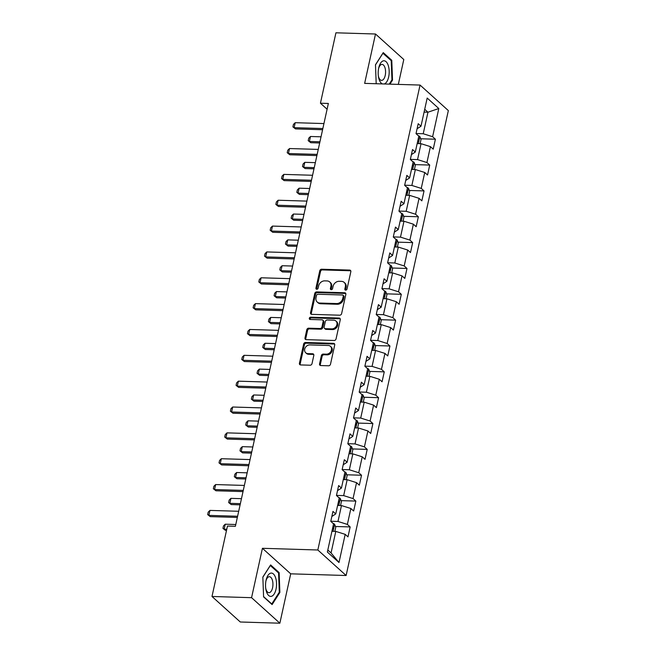 <?xml version="1.0" encoding="UTF-8"?>
<svg xmlns="http://www.w3.org/2000/svg" width="656" height="656" viewBox="0 0 656 656"><rect width="100%" height="100%" fill="white"/><g stroke="black" fill="none" stroke-linecap="round" stroke-linejoin="round"><path stroke-width="0.98" d="M345.687 290.132A1.23 1.009 -47.9 0 0 347.024 289.025L350.829 271.748A1.763 1.443 -47.9 0 0 349.632 270.075L321.661 269.222A1.763 1.443 -47.9 0 0 319.751 270.805L315.946 288.082A1.23 1.009 -47.9 0 0 318.127 288.148L318.619 285.909A5.642 4.617 -47.9 0 1 324.736 280.858L327.065 280.932A5.642 4.617 -47.9 0 1 329.697 281.949A5.642 4.617 -47.9 0 1 330.895 286.287L330.403 288.517A1.23 1.009 -47.9 0 0 332.576 288.583L333.068 286.352A5.642 4.617 -47.9 0 1 339.185 281.293L341.514 281.367A5.642 4.617 -47.9 0 1 344.146 282.383A5.642 4.617 -47.9 0 1 345.343 286.721L344.851 288.96A1.23 1.009 -47.9 0 0 345.687 290.132M319.546 363.867A1.763 1.443 -47.9 0 0 320.735 365.548L328.582 365.786A1.763 1.443 -47.9 0 0 330.501 364.203L334.716 345.015A1.763 1.443 -47.9 0 0 333.519 343.342L305.548 342.489A1.763 1.443 -47.9 0 0 303.638 344.072L299.423 363.26A1.763 1.443 -47.9 0 0 300.612 364.933L310.091 365.22A1.763 1.443 -47.9 0 0 312.01 363.645L313.814 355.429A1.763 1.443 -47.9 0 0 312.617 353.756L307.918 353.609A4.715 3.862 -47.9 0 1 305.712 352.764A4.715 3.862 -47.9 0 1 305.188 347.844A4.715 3.862 -47.9 0 1 309.829 344.908L328.238 345.474A4.715 3.862 -47.9 0 1 330.444 346.319A4.715 3.862 -47.9 0 1 330.968 351.239A4.715 3.862 -47.9 0 1 326.327 354.174L323.26 354.076A1.763 1.443 -47.9 0 0 321.35 355.659L319.546 363.867L320.308 364.564A1.763 1.443 -47.9 0 0 320.374 365.482M262.425 548.301L251.568 597.682L211.995 596.476L240.285 621.995L279.858 623.2L290.715 573.828L346.122 575.509L317.832 549.99L262.425 548.301L290.715 573.828M398.323 84.403L403.793 59.524L375.503 34.005L364.646 83.378L420.053 85.059L317.832 549.99M375.503 34.005L335.929 32.8L320.44 103.222L327.09 109.216M211.995 596.476L227.476 526.055L235.389 526.301L328.361 103.459L320.44 103.222M339.71 315.2A1.763 1.443 -47.9 0 0 341.62 313.625L345.835 294.429A1.763 1.443 -47.9 0 0 344.638 292.756L316.668 291.912A1.763 1.443 -47.9 0 0 314.757 293.486L310.542 312.682A1.763 1.443 -47.9 0 0 311.739 314.355L339.71 315.2M340.275 319.726L336.061 338.914A1.763 1.443 -47.9 0 1 334.15 340.497L306.18 339.644A1.763 1.443 -47.9 0 1 304.983 337.971L306.787 329.755A1.763 1.443 -47.9 0 1 308.697 328.18L320.038 328.525A1.763 1.443 -47.9 0 0 321.948 326.942L323.154 321.497A1.763 1.443 -47.9 0 0 321.957 319.825L310.14 319.464A1.23 1.009 -47.9 0 1 310.649 317.184L339.078 318.045A1.763 1.443 -47.9 0 1 340.275 319.726M346.122 575.509L448.343 110.585L420.053 85.059M350.165 526.932L347.368 524.415L350.87 508.507L353.658 511.024L355.847 501.086L353.051 498.568L356.552 482.66L359.34 485.178L361.53 475.239L358.734 472.722L362.235 456.814L365.023 459.331L367.212 449.385L364.416 446.867L367.918 430.967L370.706 433.485L372.895 423.538L370.099 421.021L373.6 405.121L376.388 407.638L378.578 397.692L375.781 395.174L379.283 379.266L382.071 381.784L384.26 371.845L381.464 369.328L384.965 353.42L387.753 355.937L389.943 345.999L387.155 343.482L390.648 327.574L393.436 330.091L395.625 320.153L392.837 317.635L396.331 301.727L399.119 304.245L401.308 294.306L398.52 291.789L402.013 275.881L404.801 278.398L406.991 268.46L404.203 265.934L407.696 250.034L410.484 252.552L412.673 242.605L409.885 240.088L413.378 224.188L416.175 226.705L418.356 216.759L415.568 214.241L419.061 198.333L421.857 200.851L424.038 190.912L421.25 188.395L424.744 172.487L427.54 175.004L429.721 165.066L426.933 162.549L430.426 146.641L433.222 149.158L435.404 139.22L432.616 136.702L438.807 108.535L427.187 98.047L420.988 126.214L418.2 123.697L416.019 133.635L418.807 136.161L415.305 152.061L412.517 149.543L410.336 159.49L413.124 162.007L409.623 177.907L406.835 175.39L404.645 185.336L407.442 187.854L403.94 203.762L401.152 201.244L398.963 211.183L401.759 213.7L398.258 229.608L395.47 227.091L393.28 237.029L396.076 239.547L392.575 255.455L389.787 252.937L387.598 262.876L390.394 265.393L386.892 281.301L384.104 278.784L381.915 288.722L384.711 291.239L381.21 307.147L378.422 304.63L376.232 314.568L379.029 317.086L375.527 332.994L372.739 330.476L370.55 340.423L373.346 342.94L369.845 358.84L367.057 356.323L364.867 366.269L367.663 368.787L364.162 384.695L361.374 382.169L359.185 392.116L361.973 394.633L358.479 410.541L355.691 408.024L353.502 417.962L356.29 420.48L352.797 436.388L350.009 433.87L347.819 443.809L350.607 446.326L347.114 462.234L344.326 459.717L342.137 469.655L344.925 472.172L341.432 488.08L338.644 485.563L336.454 495.501L339.242 498.019L335.749 513.927L332.953 511.409L330.772 521.356L333.56 523.873L327.369 552.04L338.988 562.52L345.187 534.353L347.975 536.87L350.165 526.932L335.446 526.481M337.61 505.44L341.473 505.555L337.979 521.463L330.796 521.241M331.846 516.477L335.749 513.927M337.979 521.463L347.368 524.415M341.473 505.555L350.87 508.507M343.301 479.593L347.163 479.708L343.662 495.616L336.479 495.395M337.528 490.631L341.432 488.08M343.662 495.616L353.051 498.568M347.163 479.708L356.552 482.66M348.984 453.747L352.846 453.862L349.345 469.77L342.161 469.548M343.211 464.784L347.114 462.234M349.345 469.77L358.734 472.722M352.846 453.862L362.235 456.814M354.666 427.892L358.529 428.015L355.027 443.915L347.844 443.702M348.894 438.93L352.797 436.388M355.027 443.915L364.416 446.867M358.529 428.015L367.918 430.967M360.349 402.046L364.211 402.169L360.71 418.069L353.527 417.856M354.576 413.083L358.479 410.541M360.71 418.069L370.099 421.021M364.211 402.169L373.6 405.121M366.032 376.2L369.894 376.314L366.392 392.222L359.209 392.009M360.259 387.237L364.162 384.695M366.392 392.222L375.781 395.174M369.894 376.314L379.283 379.266M371.714 350.353L375.576 350.468L372.075 366.376L364.892 366.155M365.941 361.39L369.845 358.84M372.075 366.376L381.464 369.328M375.576 350.468L384.965 353.42M377.397 324.507L381.259 324.622L377.758 340.53L370.574 340.308M371.624 335.544L375.527 332.994M377.758 340.53L387.155 343.482M381.259 324.622L390.648 327.574M383.079 298.66L386.942 298.775L383.44 314.683L376.257 314.462M377.307 309.698L381.21 307.147M383.44 314.683L392.837 317.635M386.942 298.775L396.331 301.727M388.762 272.814L392.624 272.929L389.123 288.837L381.94 288.615M382.989 283.851L386.892 281.301M389.123 288.837L398.52 291.789M392.624 272.929L402.013 275.881M394.445 246.959L398.307 247.082L394.805 262.99L387.622 262.769M388.672 258.005L392.575 255.455M394.805 262.99L404.203 265.934M398.307 247.082L407.696 250.034M400.127 221.113L403.989 221.236L400.488 237.136L393.305 236.923M394.354 232.15L398.258 229.608M400.488 237.136L409.885 240.088M403.989 221.236L413.378 224.188M405.81 195.267L409.672 195.381L406.179 211.289L398.987 211.076M400.037 206.304L403.94 203.762M406.179 211.289L415.568 214.241M409.672 195.381L419.061 198.333M411.492 169.42L415.355 169.535L411.861 185.443L404.67 185.222M405.72 180.457L409.623 177.907M411.861 185.443L421.25 188.395M415.355 169.535L424.744 172.487M417.175 143.574L421.037 143.689L417.544 159.597L410.353 159.375M411.402 154.611L415.305 152.061M417.544 159.597L426.933 162.549M421.037 143.689L430.426 146.641M424.096 112.094L427.958 112.209L423.227 133.75L416.035 133.529M417.085 128.765L420.988 126.214M423.227 133.75L432.616 136.702M424.719 109.281L427.958 112.209L438.807 108.535M251.568 597.682L279.858 623.2M327.811 550.015L331.059 552.942L335.79 531.401L331.928 531.286M331.059 552.942L338.988 562.52M335.79 531.401L345.187 534.353M420.693 138.769L435.404 139.22M415.01 164.615L429.721 165.066M409.328 190.47L424.038 190.912M403.645 216.316L418.356 216.759M397.962 242.162L412.673 242.605M392.28 268.009L406.991 268.46M386.597 293.855L401.308 294.306M380.915 319.702L395.625 320.153M375.232 345.548L389.943 345.999M369.549 371.403L384.26 371.845M363.867 397.249L378.578 397.692M358.184 423.095L372.895 423.538M352.502 448.942L367.212 449.385M346.811 474.788L361.53 475.239M341.128 500.635L355.847 501.086M389.951 84.148L392.518 80.13L391.78 60.303L383.26 52.611L375.478 64.755L376.191 83.73M272.109 604.586L279.882 592.442L279.136 572.614L270.616 564.923L262.843 577.075L263.589 596.903L272.109 604.586M390.779 60.27L391.78 60.303M391.796 80.106L392.518 80.13M278.136 572.581L279.136 572.614M279.153 592.417L279.882 592.442M345.614 290.124A1.23 1.009 -47.9 0 1 345.614 289.649L346.106 287.41A5.642 4.617 -47.9 0 0 344.908 283.072L344.146 282.383M329.697 281.949L330.46 282.638A5.642 4.617 -47.9 0 1 331.657 286.975L331.165 289.206A1.23 1.009 -47.9 0 0 331.157 289.69M350.755 270.821A1.763 1.443 -47.9 0 0 350.394 270.764L322.424 269.911A1.763 1.443 -47.9 0 0 320.513 271.494L316.717 288.771A1.23 1.009 -47.9 0 0 316.709 289.247M345.769 293.511A1.763 1.443 -47.9 0 0 345.409 293.445L317.438 292.601A1.763 1.443 -47.9 0 0 315.528 294.175L311.305 313.371A1.763 1.443 -47.9 0 0 311.37 314.298M343.268 296.159A1.23 1.009 -47.9 0 0 342.432 294.987L317.881 294.241A1.23 1.009 -47.9 0 0 316.545 295.348L316.02 297.701A5.642 4.617 -47.9 0 0 317.217 302.039A5.642 4.617 -47.9 0 0 319.849 303.056L336.635 303.564A5.642 4.617 -47.9 0 0 342.752 298.513L343.268 296.159L344.031 296.848A1.23 1.009 -47.9 0 0 343.769 295.897L343.006 295.208M317.217 302.039L317.98 302.728A5.642 4.617 -47.9 0 0 320.62 303.744L319.849 303.056M344.031 296.848L343.514 299.202A5.642 4.617 -47.9 0 1 337.397 304.261L320.62 303.744M322.777 320.136L323.539 320.825A1.763 1.443 -47.9 0 1 323.916 322.186L322.719 327.631A1.763 1.443 -47.9 0 1 320.809 329.214L309.46 328.869A1.763 1.443 -47.9 0 0 307.549 330.444L305.745 338.66A1.763 1.443 -47.9 0 0 305.811 339.587M340.21 318.8A1.763 1.443 -47.9 0 0 339.849 318.742L311.411 317.873A1.23 1.009 -47.9 0 0 310.067 319.456M331.813 328.877A4.715 3.862 -47.9 0 0 336.446 325.95A4.715 3.862 -47.9 0 0 335.921 321.03A4.715 3.862 -47.9 0 0 333.724 320.177L327.237 319.98A1.763 1.443 -47.9 0 0 325.327 321.563L324.13 327.008A1.763 1.443 -47.9 0 0 325.327 328.681L331.813 328.877L332.576 329.566A4.715 3.862 -47.9 0 0 337.209 326.639A4.715 3.862 -47.9 0 0 336.692 321.719L335.921 321.03M324.499 328.361L325.269 329.058A1.763 1.443 -47.9 0 0 326.089 329.369L325.327 328.681M332.576 329.566L326.089 329.369M330.444 346.319L331.206 347.008A4.715 3.862 -47.9 0 1 331.731 351.936A4.715 3.862 -47.9 0 1 327.09 354.863L324.023 354.765A1.763 1.443 -47.9 0 0 322.112 356.347L320.308 364.564M305.712 352.764L306.475 353.453A4.715 3.862 -47.9 0 0 308.681 354.306L307.918 353.609M313.74 354.502A1.763 1.443 -47.9 0 0 313.379 354.445L308.681 354.306M334.65 344.088A1.763 1.443 -47.9 0 0 334.281 344.031L306.319 343.178A1.763 1.443 -47.9 0 0 304.4 344.761L300.186 363.949A1.763 1.443 -47.9 0 0 300.251 364.875M420.111 143.664L421.004 139.58L419.84 136.546A4.756 1.558 -167.6 0 0 418.192 135.603M417.733 141.048A4.756 1.558 12.4 0 1 417.938 141.163C418.938 141.04 419.077 140.376 418.38 139.17A4.756 1.558 -167.6 0 0 418.167 139.056M321.022 136.809L310.493 136.489L309.402 141.458L319.931 141.778M310.78 142.705L308.197 140.671L310.78 142.705L319.669 142.975M308.197 140.671L308.738 138.186L310.493 136.489M322.842 128.535L294.109 127.666L295.487 128.904L292.904 126.879L293.445 124.394L295.208 122.697L323.941 123.566M322.58 129.732L295.487 128.904M295.208 122.697L294.109 127.666L292.904 126.879M384.227 83.976A11.669 5.494 91.7 0 0 388.221 65.354A11.669 5.494 91.7 0 0 378.742 67.847A11.669 5.494 91.7 0 0 378.471 76.719A11.669 5.494 91.7 0 0 379.152 79.524A11.669 5.494 91.7 0 0 382.44 83.919M378.356 75.94A7.987 3.764 91.7 0 0 378.709 77.228A7.987 3.764 91.7 0 0 381.571 80.368A7.987 3.764 91.7 0 0 385.088 75.973A7.987 3.764 91.7 0 0 384.916 67.527A7.987 3.764 91.7 0 0 382.054 64.395A7.987 3.764 91.7 0 0 378.578 68.618M382.866 53.218L391.222 60.664L391.944 79.884L389.221 84.124M375.486 64.903L382.965 53.218M276.012 589.227A11.669 5.494 91.7 0 0 273.437 574A11.669 5.494 91.7 0 0 266.098 580.158A11.669 5.494 91.7 0 0 266.074 580.265A11.669 5.494 91.7 0 0 265.828 589.031A11.669 5.494 91.7 0 0 270.715 596.411A11.669 5.494 91.7 0 0 276.012 589.227M265.721 588.252A7.987 3.764 91.7 0 0 268.927 592.68A7.987 3.764 91.7 0 0 272.576 587.76A7.987 3.764 91.7 0 0 269.411 576.706A7.987 3.764 91.7 0 0 265.942 580.929M262.851 577.214L270.321 565.529L278.579 572.983L279.3 592.196L271.764 603.963L263.573 596.575M414.428 169.51L415.322 165.427L414.157 162.393A4.756 1.558 -167.6 0 0 412.509 161.45M412.05 166.895A4.756 1.558 12.4 0 1 412.255 167.009C413.255 166.886 413.395 166.222 412.698 165.017A4.756 1.558 -167.6 0 0 412.485 164.91M315.339 162.655L304.81 162.335L303.72 167.313L314.249 167.633M305.097 168.551L302.506 166.517L305.097 168.551L313.986 168.822M302.506 166.517L303.056 164.033L304.81 162.335M408.745 195.357L409.639 191.281L408.475 188.239A4.756 1.558 -167.6 0 0 406.827 187.296M406.367 192.741A4.756 1.558 12.4 0 1 406.572 192.856C407.573 192.733 407.712 192.069 407.015 190.863A4.756 1.558 -167.6 0 0 406.802 190.757M309.657 188.51L299.128 188.19L298.037 193.159L308.566 193.479M299.415 194.397L296.824 192.372L299.415 194.397L308.304 194.668M296.824 192.372L297.373 189.887L299.128 188.19M317.16 154.39L288.427 153.512L289.804 154.759L287.213 152.725L287.763 150.24L289.517 148.543L318.25 149.412M316.897 155.579L289.804 154.759M289.517 148.543L288.427 153.512L287.213 152.725M311.477 180.236L282.744 179.359L284.122 180.605L281.531 178.571L282.08 176.087L283.835 174.389L312.568 175.267M311.215 181.425L284.122 180.605M283.835 174.389L282.744 179.359L281.531 178.571M403.063 221.203L403.957 217.128L402.792 214.086A4.756 1.558 -167.6 0 0 401.144 213.143M400.685 218.587A4.756 1.558 12.4 0 1 400.89 218.702C401.89 218.579 402.03 217.915 401.333 216.71A4.756 1.558 -167.6 0 0 401.119 216.603M303.974 214.356L293.445 214.036L292.355 219.006L302.883 219.325M293.732 220.244L291.141 218.218L293.732 220.244L302.621 220.514M291.141 218.218L291.69 215.734L293.445 214.036M397.372 247.05L398.274 242.974L397.11 239.94A4.756 1.558 -167.6 0 0 395.461 238.997M395.002 244.434A4.756 1.558 12.4 0 1 395.207 244.549C396.199 244.426 396.347 243.761 395.65 242.564A4.756 1.558 -167.6 0 0 395.437 242.449M298.291 240.203L287.763 239.883L286.672 244.852L297.201 245.172M288.05 246.09L285.458 244.065L288.05 246.09L296.938 246.361M285.458 244.065L286.008 241.58L287.763 239.883M391.689 272.896L392.591 268.821L391.427 265.787A4.756 1.558 -167.6 0 0 389.779 264.844M389.32 270.288A4.756 1.558 12.4 0 1 389.525 270.395C390.517 270.272 390.664 269.608 389.967 268.411A4.756 1.558 -167.6 0 0 389.754 268.296M292.609 266.049L282.08 265.729L280.989 270.698L291.518 271.018M282.367 271.945L279.776 269.911L282.367 271.945L291.256 272.207M279.776 269.911L280.325 267.427L282.08 265.729M305.794 206.082L277.062 205.205L278.439 206.451L275.848 204.418L276.397 201.933L278.152 200.236L306.885 201.113M305.532 207.271L278.439 206.451M278.152 200.236L277.062 205.205L275.848 204.418M300.112 231.929L271.379 231.06L272.757 232.298L270.165 230.264L270.715 227.78L272.47 226.082L301.202 226.96M299.849 233.118L272.757 232.298M272.47 226.082L271.379 231.06L270.165 230.264M294.429 257.775L265.696 256.906L267.074 258.144L264.483 256.119L265.032 253.634L266.787 251.937L295.52 252.806M294.167 258.972L267.074 258.144M266.787 251.937L265.696 256.906L264.483 256.119M288.747 283.622L260.014 282.752L261.391 283.991L258.8 281.965L259.35 279.481L261.104 277.783L289.837 278.652M288.484 284.819L261.391 283.991M261.104 277.783L260.014 282.752L258.8 281.965M283.064 309.468L254.331 308.599L255.709 309.837L253.118 307.812L253.667 305.327L255.422 303.63L284.155 304.499M282.802 310.665L255.709 309.837M255.422 303.63L254.331 308.599L253.118 307.812M277.381 335.323L248.649 334.445L250.026 335.692L247.435 333.658L247.984 331.173L249.739 329.476L278.472 330.345M277.119 336.512L250.026 335.692M249.739 329.476L248.649 334.445L247.435 333.658M271.699 361.169L242.966 360.292L244.344 361.538L241.752 359.504L242.302 357.02L244.057 355.322L272.789 356.2M271.436 362.358L244.344 361.538M244.057 355.322L242.966 360.292L241.752 359.504M266.016 387.015L237.283 386.138L238.661 387.384L236.07 385.351L236.619 382.866L238.374 381.169L267.107 382.046M265.754 388.204L238.661 387.384M238.374 381.169L237.283 386.138L236.07 385.351M260.334 412.862L231.601 411.993L232.978 413.231L230.387 411.197L230.937 408.713L232.691 407.015L261.424 407.893M260.071 414.051L232.978 413.231M232.691 407.015L231.601 411.993L230.387 411.197M254.651 438.708L225.918 437.839L227.296 439.077L224.705 437.052L225.254 434.567L227.009 432.87L255.742 433.739M254.389 439.905L227.296 439.077M227.009 432.87L225.918 437.839L224.705 437.052M248.968 464.555L220.236 463.685L221.613 464.924L219.022 462.898L219.571 460.414L221.326 458.716L250.059 459.585M248.706 465.752L221.613 464.924M221.326 458.716L220.236 463.685L219.022 462.898M243.286 490.401L214.553 489.532L215.931 490.77L213.339 488.745L213.889 486.26L215.644 484.563L244.376 485.432M243.023 491.598L215.931 490.77M215.644 484.563L214.553 489.532L213.339 488.745M386.007 298.751L386.909 294.667L385.744 291.633A4.756 1.558 -167.6 0 0 384.096 290.69M383.637 296.135A4.756 1.558 12.4 0 1 383.842 296.241C384.834 296.118 384.982 295.462 384.277 294.257A4.756 1.558 -167.6 0 0 384.072 294.142M286.926 291.895L276.397 291.576L275.307 296.545L285.836 296.865M276.684 297.791L274.093 295.758L276.684 297.791L285.573 298.062M274.093 295.758L274.643 293.273L276.397 291.576M380.324 324.597L381.226 320.513L380.062 317.479A4.756 1.558 -167.6 0 0 378.414 316.536M377.954 321.981A4.756 1.558 12.4 0 1 378.159 322.096C379.152 321.973 379.299 321.309 378.594 320.103A4.756 1.558 -167.6 0 0 378.389 319.989M281.244 317.742L270.715 317.422L269.624 322.391L280.153 322.711M271.002 323.638L268.411 321.604L271.002 323.638L279.891 323.908M268.411 321.604L268.96 319.119L270.715 317.422M374.642 350.443L375.544 346.36L374.379 343.326A4.756 1.558 -167.6 0 0 372.731 342.383M372.264 347.828A4.756 1.558 12.4 0 1 372.477 347.942C373.469 347.819 373.617 347.155 372.911 345.95A4.756 1.558 -167.6 0 0 372.706 345.835M275.561 343.588L265.032 343.268L263.942 348.246L274.47 348.566M265.319 349.484L262.728 347.45L265.319 349.484L274.208 349.755M262.728 347.45L263.277 344.966L265.032 343.268M368.959 376.29L369.861 372.214L368.688 369.172A4.756 1.558 -167.6 0 0 367.048 368.229M366.581 373.674A4.756 1.558 12.4 0 1 366.794 373.789C367.786 373.666 367.934 373.002 367.229 371.796A4.756 1.558 -167.6 0 0 367.024 371.69M269.878 369.443L259.35 369.115L258.259 374.092L268.788 374.412M259.637 375.33L257.045 373.305L259.637 375.33L268.525 375.601M257.045 373.305L257.595 370.812L259.35 369.115M363.276 402.136L364.178 398.061L363.006 395.019A4.756 1.558 -167.6 0 0 361.366 394.076M360.898 399.52A4.756 1.558 12.4 0 1 361.112 399.635C362.104 399.512 362.251 398.848 361.546 397.643A4.756 1.558 -167.6 0 0 361.341 397.536M264.196 395.289L253.667 394.969L252.576 399.939L263.105 400.258M253.954 401.177L251.363 399.151L253.954 401.177L262.843 401.447M251.363 399.151L251.912 396.667L253.667 394.969M357.594 427.983L358.496 423.907L357.323 420.865A4.756 1.558 -167.6 0 0 355.683 419.93M355.216 425.367A4.756 1.558 12.4 0 1 355.429 425.482C356.421 425.359 356.569 424.694 355.864 423.497A4.756 1.558 -167.6 0 0 355.659 423.382M258.513 421.136L247.984 420.816L246.894 425.785L257.423 426.105M248.271 427.023L245.68 424.998L248.271 427.023L257.16 427.294M245.68 424.998L246.23 422.513L247.984 420.816M351.911 453.829L352.813 449.754L351.641 446.72A4.756 1.558 -167.6 0 0 350.001 445.777M349.533 451.221A4.756 1.558 12.4 0 1 349.746 451.328C350.739 451.205 350.886 450.541 350.181 449.344A4.756 1.558 -167.6 0 0 349.976 449.229M252.831 446.982L242.302 446.662L241.211 451.631L251.74 451.951M242.589 452.878L239.998 450.844L242.589 452.878L251.478 453.14M239.998 450.844L240.547 448.36L242.302 446.662M346.229 479.684L347.122 475.6L345.958 472.566A4.756 1.558 -167.6 0 0 344.318 471.623M343.851 477.068A4.756 1.558 12.4 0 1 344.064 477.174C345.056 477.051 345.204 476.395 344.498 475.19A4.756 1.558 -167.6 0 0 344.293 475.075M247.148 472.828L236.619 472.509L235.529 477.478L246.057 477.798M236.906 478.724L234.315 476.691L236.906 478.724L245.795 478.995M234.315 476.691L234.864 474.206L236.619 472.509M340.546 505.53L341.44 501.446L340.275 498.412A4.756 1.558 -167.6 0 0 338.627 497.469M338.168 502.914A4.756 1.558 12.4 0 1 338.381 503.021C339.373 502.906 339.521 502.242 338.816 501.036A4.756 1.558 -167.6 0 0 338.611 500.922M241.465 498.675L230.937 498.355L229.846 503.324L240.375 503.644M231.215 504.571L228.632 502.537L231.215 504.571L240.112 504.841M228.632 502.537L229.182 500.052L230.937 498.355M334.863 531.376L335.757 527.293L334.593 524.259A4.756 1.558 -167.6 0 0 332.945 523.316M332.485 528.761A4.756 1.558 12.4 0 1 332.699 528.875C333.691 528.752 333.838 528.088 333.133 526.883A4.756 1.558 -167.6 0 0 332.92 526.768M235.783 524.521L225.254 524.201L224.163 529.179L226.771 529.253M225.533 530.417L222.95 528.383L225.533 530.417L226.509 530.45M222.95 528.383L223.491 525.899L225.254 524.201M237.603 516.256L208.87 515.378L210.24 516.625L207.657 514.591L208.206 512.106L209.961 510.409L238.694 511.278M237.341 517.445L210.24 516.625M209.961 510.409L208.87 515.378L207.657 514.591M346.106 287.41L345.343 286.721M331.165 289.206L330.403 288.517M331.657 286.975L330.895 286.287M316.717 288.771L315.946 288.082M320.513 271.494L319.751 270.805M322.424 269.911L321.661 269.222M350.394 270.764L349.632 270.075M345.614 289.649L344.851 288.96M311.305 313.371L310.542 312.682M315.528 294.175L314.757 293.486M317.438 292.601L316.668 291.912M345.409 293.445L344.638 292.756M337.397 304.261L336.635 303.564M343.514 299.202L342.752 298.513M305.745 338.66L304.983 337.971M307.549 330.444L306.787 329.755M309.46 328.869L308.697 328.18M320.809 329.214L320.038 328.525M322.719 327.631L321.948 326.942M323.916 322.186L323.154 321.497M311.411 317.873L310.649 317.184M339.849 318.742L339.078 318.045M322.112 356.347L321.35 355.659M324.023 354.765L323.26 354.076M327.09 354.863L326.327 354.174M313.379 354.445L312.617 353.756M300.186 363.949L299.423 363.26M304.4 344.761L303.638 344.072M306.319 343.178L305.548 342.489M334.281 344.031L333.519 343.342M418.331 143.607L419.865 136.62M412.649 169.453L414.182 162.467M406.966 195.299L408.499 188.321M401.283 221.154L402.817 214.168M395.601 247L397.134 240.014M389.918 272.847L391.452 265.86M384.236 298.693L385.769 291.707M378.553 324.54L380.086 317.553M372.87 350.386L374.404 343.4M367.188 376.232L368.721 369.246M361.505 402.087L363.039 395.101M355.823 427.933L357.356 420.947M350.14 453.78L351.673 446.793M344.457 479.626L345.991 472.64M338.775 505.473L340.308 498.486M333.092 531.319L334.626 524.333"/></g></svg>
